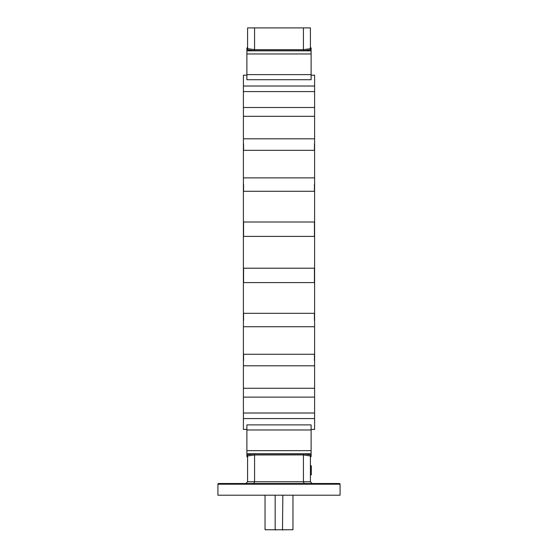 <?xml version="1.0" encoding="UTF-8"?>
<svg xmlns="http://www.w3.org/2000/svg" width="558" height="558" viewBox="0 0 558 558"><rect width="100%" height="100%" fill="white"/><g stroke="black" fill="none" stroke-linecap="round" stroke-linejoin="round"><path stroke-width="0.84" d="M314.6 397.115L243.4 397.115L243.4 413.018L314.6 413.018L314.6 388.277L243.4 388.277L243.4 397.115M246.894 75.191L243.4 75.191L243.4 91.582L314.6 91.582L314.6 116.322L243.4 116.322L243.4 150.332L314.6 150.332L314.6 191.282L243.4 191.282L243.4 236.397L314.6 236.397L314.6 282.599L243.4 282.599L243.4 326.73L314.6 326.73L314.6 365.79L243.4 365.79L243.4 388.277M243.4 326.73L243.4 365.79M314.6 326.73L314.6 282.599M243.4 236.397L243.4 282.599M314.6 236.397L314.6 191.282M243.4 150.332L243.4 191.282M314.6 150.332L314.6 116.322M243.4 91.582L243.4 116.322M314.6 91.582L314.6 75.191L311.106 75.191M314.6 413.018L314.6 418.577L243.4 418.577L243.4 429.416L246.894 429.416M243.4 413.018L243.4 418.577M330.88 483.507L323.201 483.507L330.88 483.507M302.736 483.507L312.152 483.507L310.408 481.763L310.408 455.963L303.426 454.972L303.866 453.891L311.106 454.916L311.106 456.465L310.408 457.448M234.799 483.507L227.12 483.507L234.799 483.507M218.624 483.507L339.376 483.507A0.698 0.698 0 0 1 340.073 484.205L340.073 495.204L217.927 495.204L217.927 484.205A0.698 0.698 0 0 1 218.624 483.507M314.6 365.79L314.6 388.277M314.6 418.577L314.6 429.416L311.106 429.416M243.4 354.274L314.6 354.274M243.4 313.317L314.6 313.317M243.4 268.203L314.6 268.203M243.4 222.007L314.6 222.007M243.4 177.876L314.6 177.876M243.4 138.816L314.6 138.816M243.4 107.492L314.6 107.492M243.4 86.03L314.6 86.03M245.848 483.507L247.592 481.763L247.592 455.963L254.574 454.972L254.574 481.763L253.848 483.507L255.264 483.507M304.152 483.507L303.426 481.763L303.426 454.972M303.433 454.923L254.574 454.972M310.408 47.151L311.106 48.141L311.106 79.724L246.894 79.724L246.894 74.626L311.106 74.626M303.426 49.627L303.426 27.9L254.574 27.9L254.567 49.676L303.433 49.676L310.408 48.644L311.106 49.69L303.866 50.708L254.134 50.708L246.894 49.69L246.894 74.626M246.894 429.981L246.894 424.882L311.106 424.882L311.106 429.981L246.894 429.981L246.894 454.916L254.134 453.891L303.866 453.891M311.106 429.981L311.106 454.916L310.408 455.963M247.592 47.151L246.894 48.141L246.894 49.69L247.592 48.644L254.574 49.627M247.592 455.963L246.894 454.916L246.894 456.465L247.592 457.448M247.592 48.644L247.592 27.9L254.574 27.9M303.426 27.9L310.408 27.9L310.408 48.644M295.063 483.507L262.937 483.507M254.567 49.676L254.134 50.708M303.433 49.676L303.866 50.708M254.567 454.923L254.134 453.891M314.426 268.203L314.426 282.599M314.426 313.317L314.426 320.418M314.426 354.274L314.426 360.656M243.574 268.203L243.574 282.599M243.574 313.317L243.574 320.418M243.574 354.274L243.574 360.656M314.426 143.95L314.426 150.332M314.426 184.189L314.426 191.282M314.426 222.007L314.426 236.397M243.574 143.95L243.574 150.332M243.574 184.189L243.574 191.282M243.574 222.007L243.574 236.397M275.512 530.1L275.164 529.751L292.957 529.751L265.043 529.751L275.164 529.751L275.164 495.204M282.488 530.1L282.836 495.204M310.408 465.735L311.315 465.735L311.315 469.592L310.408 469.592M311.315 467.548L310.408 467.548M311.315 469.592L311.315 474.809L310.408 474.809M340.073 484.205L217.927 484.205M247.592 481.763L310.408 481.763M311.106 50.848L246.894 50.848M311.106 453.752L246.894 453.752M311.106 53.952L246.894 53.952M311.106 450.655L246.894 450.655M292.957 529.751L292.957 495.204M265.043 529.751L265.043 495.204"/></g></svg>
